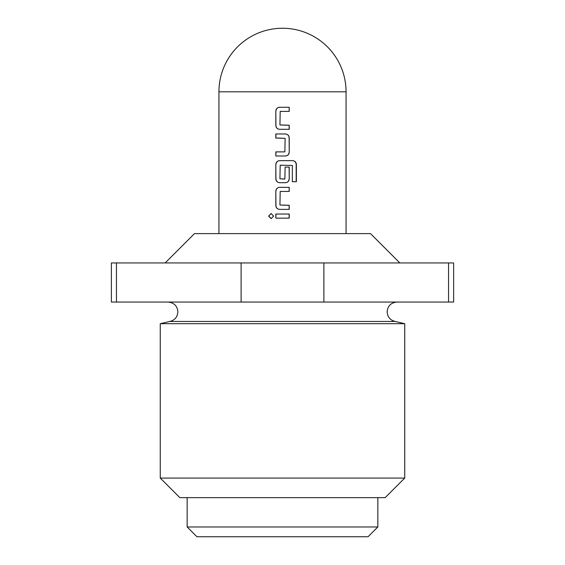 <?xml version="1.0" encoding="UTF-8"?>
<svg xmlns="http://www.w3.org/2000/svg" width="565" height="565" viewBox="0 0 565 565"><rect width="100%" height="100%" fill="white"/><g stroke="black" fill="none" stroke-linecap="round" stroke-linejoin="round"><path stroke-width="0.85" d="M268.608 216.091L271.115 213.542L273.63 216.091L271.108 218.634L268.608 216.091L271.2 213.549M218.938 91.812L346.062 91.812A63.563 63.563 0 0 0 282.5 28.25A63.563 63.563 0 0 0 218.938 91.812L218.938 233.606M282.5 107.272L289.231 107.272L289.231 111.383L280.198 111.383L279.929 124.936L289.231 125.204L289.231 129.314L279.654 129.314C277.309 129.088 276.038 127.81 275.826 125.479L275.826 111.107C276.052 108.763 277.323 107.484 279.654 107.272L282.5 107.272M282.5 133.969L285.41 133.969C287.747 134.195 289.026 135.473 289.231 137.796L289.231 152.169C289.005 154.513 287.733 155.792 285.403 156.004L275.826 156.004L275.826 151.893L284.859 151.893L285.134 138.347L275.826 138.072L275.826 133.969L282.5 133.969M282.5 160.658L292.628 160.658C294.937 160.884 296.194 162.155 296.392 164.486L296.392 181.732L292.352 181.732L292.352 165.481L280.198 165.213L279.929 178.759L284.859 179.034L285.134 167.092L289.231 167.092L289.231 178.858C289.005 181.203 287.733 182.481 285.41 182.693L279.654 182.693C277.309 182.467 276.038 181.188 275.826 178.858L275.826 164.486C276.052 162.148 277.33 160.87 279.654 160.658L282.5 160.658M282.5 187.347L289.231 187.347L289.231 191.45L280.198 191.45L279.929 205.003L289.231 205.279L289.231 209.382L279.654 209.382C277.316 209.156 276.038 207.878 275.826 205.554L275.826 191.182C276.052 188.837 277.33 187.559 279.654 187.347L282.5 187.347M282.5 214.036L289.231 214.036L289.231 218.147L275.826 218.147L275.826 214.036L282.5 214.036M404.738 478.075L385.175 497.638L179.825 497.638L160.262 478.075L404.738 478.075L404.738 323.696L160.262 323.696L169.783 321.464L395.218 321.464L404.738 323.696M377.844 526.968L368.062 536.75L196.938 536.75L187.156 526.968L377.844 526.968L377.844 497.638M165.157 262.944L194.487 233.606L370.513 233.606L399.843 262.944M241.107 262.944L241.107 302.056L116.454 302.056L116.454 262.944L453.631 262.944L453.631 302.056L323.893 302.056L323.893 262.944M241.107 302.056L323.893 302.056M448.546 262.944L448.546 302.056M116.454 262.944L111.369 262.944L111.369 302.056L116.454 302.056M275.826 218.147L275.932 214.036M289.125 214.036L289.125 218.147L283.849 218.147M271.186 218.634L268.827 216.091M279.654 209.382L279.696 209.382C277.401 209.163 276.144 207.885 275.932 205.554L275.826 205.554M289.125 205.279L289.125 209.382M282.5 205.159L287.726 205.286M289.125 191.45L289.231 187.347M275.932 205.554L275.826 191.182M275.932 191.182C276.144 188.844 277.401 187.566 279.696 187.347M292.628 160.658L292.472 160.658C294.739 160.87 295.975 162.148 296.18 164.486L296.392 164.486M296.18 164.486L296.18 181.732M279.696 182.693C277.401 182.474 276.144 181.196 275.932 178.858L275.826 164.486M275.932 164.486C276.144 162.155 277.401 160.877 279.696 160.658M289.125 167.092L289.231 178.858M289.125 178.858C288.913 181.196 287.656 182.474 285.36 182.693M282.5 178.999L284.096 179.041M282.5 165.199L282.147 165.199M285.41 133.969L285.36 133.969C287.656 134.188 288.913 135.459 289.125 137.796L289.231 152.169M289.125 152.169C288.913 154.506 287.656 155.785 285.36 156.004M275.932 138.072L275.932 133.969M282.5 138.185L277.33 138.065M275.826 156.004L275.932 151.893M279.654 129.314L279.696 129.314C277.401 129.095 276.144 127.817 275.932 125.479L275.826 125.479M289.125 125.204L289.125 129.314M282.5 125.084L287.726 125.218M289.125 111.383L289.231 107.272M275.932 125.479L275.826 111.107M275.932 111.107C276.144 108.77 277.401 107.491 279.696 107.272M395.218 321.464C390.196 320.207 387.505 316.993 387.131 311.838C387.661 305.955 390.916 302.692 396.913 302.056M169.783 321.464C174.804 320.207 177.495 316.993 177.869 311.838C177.339 305.955 174.084 302.692 168.088 302.056M346.062 91.812L346.062 233.606M187.156 526.968L187.156 497.638M160.262 478.075L160.262 323.696"/></g></svg>

